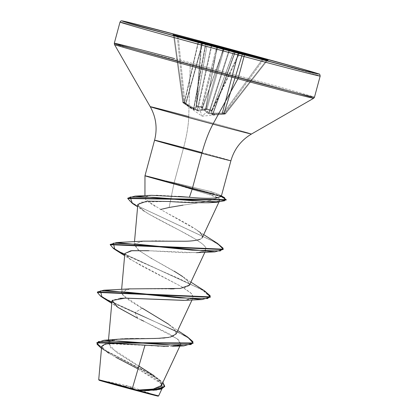 <?xml version="1.0" encoding="UTF-8"?>
<svg xmlns="http://www.w3.org/2000/svg" width="417" height="417" viewBox="0 0 417 417"><rect width="100%" height="100%" fill="white"/><g stroke="black" fill="none" stroke-linecap="round" stroke-linejoin="round"><path stroke-width="0.31" stroke-dasharray="2.08 1.56" d="M196.298 106.059L207.171 44.489L205.836 44.218L193.879 108.988L196.298 106.059A0.829 0.782 -144.8 0 0 196.798 106.924A0.829 0.782 35.2 0 1 196.298 106.059L207.16 44.489L196.298 106.059L201.255 42.654L207.15 44.483L196.324 105.829A0.829 0.745 158.8 0 0 196.814 106.689L194.254 109.822L183.986 103.437L184.251 102.775L184.481 103.067L198.429 42.279L184.481 103.067L193.561 108.91L205.524 44.139L198.148 42.206L184.251 102.775L183.371 102.144L182.761 102.248L173.576 35.388L177.267 36.534L183.954 102.613L182.782 102.248L173.576 35.388L174.238 35.81L183.371 102.144L184.251 102.775L198.148 42.206L174.238 35.81L183.371 102.144L183.099 102.811L198.075 111.005L206.071 109.801L206.686 109.358L211.513 110.651L211.732 110.239L206.952 108.957L223.997 49.425L238.957 53.423L211.716 110.229A0.829 0.297 25.6 0 0 211.732 110.239A0.829 0.297 25.6 0 0 212.362 110.234A0.829 0.297 25.6 0 0 212.373 110.145L239.4 53.783L233.51 51.958L212.003 110.427L239.4 53.783L238.957 53.423L211.716 110.229L206.952 108.957L223.997 49.425L222.975 49.394L206.066 108.462L206.686 109.358L206.926 108.952L206.066 108.462L205.758 108.759L217.085 47.564L222.975 49.394L206.066 108.462A0.829 0.328 16 0 0 206.926 108.952A0.829 0.328 16 0 0 206.952 108.957A0.829 0.328 -164 0 1 206.926 108.952L206.071 109.801L197.59 110.927L191.257 107.649L185.721 104.187L183.96 102.618L184.293 103.181L183.105 102.811L182.776 102.248L183.371 102.144L183.105 102.811L188.969 106.94L194.025 109.822L196.798 106.924L196.642 106.241L201.468 107.534L201.771 108.253L208.484 113.685L215.599 114.055L223.861 113.711L225.05 114.076L217.888 114.769L212.044 114.79L211.044 111.13L211.513 110.651L209.079 110.062L202 116.14L199.045 106.95L202 116.14L209.079 110.062L206.686 109.358A0.829 0.761 -134.1 0 1 206.066 108.462L205.586 108.941L201.656 109.78L197.741 110.187L211.732 46.047L216.949 47.528L205.586 108.941L217.085 47.564L205.758 108.759L197.741 110.187L187.603 104.558M193.879 108.988A0.829 0.808 -127.1 0 0 194.254 109.822A0.829 0.808 52.9 0 1 193.879 108.988L193.561 108.91A0.829 0.48 -63.9 0 0 193.608 109.655A0.829 0.48 116.1 0 1 193.561 108.91L193.879 108.988L205.836 44.218L205.524 44.139L193.561 108.91L184.481 103.067A0.829 0.453 -53.9 0 0 184.486 103.797A0.829 0.453 126.1 0 1 184.486 103.797A0.829 0.453 126.1 0 1 184.481 103.067L184.251 102.775L183.98 103.437L183.105 102.811A0.829 0.798 -62.1 0 1 182.782 102.248L182.886 102.222M129.088 386.377A220.551 53.319 105 0 1 135.202 390.218L128.598 386.236A220.551 53.319 105 0 1 129.088 386.377L122.004 386.126L101.102 380.731C110.364 381.727 126.862 385.652 128.598 386.236A220.551 53.319 105 0 0 122.004 386.126L101.826 381.013L135.202 390.218A28.559 0.266 15.1 0 0 156.14 395.587A28.559 0.266 15.1 0 0 122.004 386.126L155.864 395.566L114.336 384.557L101.341 380.773L122.004 386.126M121.54 385.543L158.632 395.879L121.54 385.543L98.725 379.647L121.54 385.543L121.529 385.975A30.618 0.287 15.1 0 0 99.043 380.195L121.529 385.975A30.618 0.287 15.1 0 1 158.137 396.129M226.129 200.056L221.14 196.621L213.624 194.197A37.801 0.349 15.1 0 0 179.075 184.783A37.801 0.349 15.1 0 0 166.294 181.39L209.355 194.656L179.487 185.622L179.075 184.783A37.801 0.349 -164.9 0 1 213.624 194.197L209.355 194.656C213.254 195.755 216.058 196.798 217.773 197.788L208.886 200.744L196.855 203.063L183.027 205.143M196.141 41.658A103.656 0.964 15.1 0 0 120.132 22.169A103.656 0.964 -164.9 0 1 196.141 41.658A103.656 0.964 -164.9 0 1 320.053 76.009A103.656 0.964 15.1 0 0 196.141 41.658M190.433 62.821A103.656 0.964 -164.9 0 1 314.345 97.171A103.656 0.964 15.1 0 0 190.433 62.821A103.656 0.964 15.1 0 0 114.425 43.332M188.745 116.598A44.108 10.665 105 0 1 183.605 147.639A44.108 10.665 -75 0 0 188.745 116.598A52.443 0.485 15.1 0 1 251.451 133.987A52.443 0.485 15.1 0 0 188.745 116.598L190.241 63.983A103.176 0.959 15.1 0 0 114.623 44.603A103.176 0.959 -164.9 0 1 190.241 63.983L188.745 116.598A52.443 0.485 15.1 0 0 150.313 106.747M202.057 152.617A39.521 0.365 -164.9 0 1 230.851 160.733A39.521 0.365 -164.9 0 0 202.057 152.617M155.348 206.524L148.9 202.443M145.413 196.871L149.15 195.573L156.385 195.198L178.403 196.407M166.294 181.39A37.801 0.349 -164.9 0 1 179.075 184.783L179.487 185.622L173.879 183.84L169.114 207.473L173.879 183.84L166.597 181.259A39.521 0.365 15.1 0 0 144.975 175.766M183.605 147.639L174.155 182.677L166.654 181.061L174.155 182.677L183.605 147.639A39.521 0.365 -164.9 0 0 154.624 140.206M161.415 385.527L160.608 381.722L155.478 376.77L116.369 352.318L108.201 343.384L112.183 340.262M112.939 340.058L114.972 339.641M115.796 339.506L118.209 339.209M118.636 339.162L120.284 339.021M123.093 338.844L124.647 338.776M127.764 338.677L130.062 338.63M133.414 338.594L135.634 338.578M138.684 338.573L141.191 338.573M144.423 338.573L146.977 338.568M155.395 338.453L157.928 338.369M168.65 337.421L170.496 337.056M176.073 334.017L174.556 329.367L167.055 323.128L132.043 302.247L124.876 297.274L121.368 292.348L129.88 288.882M189.469 285.192L187.822 280.839L179.717 274.574L151.47 258.425L138.335 250.059L134.238 244.659L141.134 241.37L155.051 240.802L179.227 241.214M200.108 239.295L201.666 238.368L200.108 239.295C196.615 240.609 190.699 241.25 182.365 241.214M202.026 237.992L202.537 236.564L202.323 235.548L200.014 232.629C193.749 226.655 174.061 217.148 160.613 209.459L169.114 207.473C185.617 204.2 207.885 202.615 217.773 197.788L219.853 200.113L218.946 200.905L215.115 202.037L208.761 202.725M208.093 202.756L169.354 201.484M137.834 204.382L140.456 208.37L148.395 213.817L184.006 232.696C207.557 245.175 205.477 247.927 206.061 248.297L206.034 249.835L198.972 252.467L184.184 252.712L149.025 250.753M124.839 253.468L129.03 258.483L142.306 266.317L181.598 286.641L191.335 293.427L193.165 297.535L192.805 298.056L184.324 300.329M119.914 298.291L112.361 300.266M111.97 301.152L114.477 304.848L120.993 309.31L137.756 318.291L168.708 333.558L178.387 339.73L180.874 343.994L170.12 346.423L172.591 346.345L180.785 344.155L177.152 338.766L143.719 321.147M168.577 346.433L164.679 346.376M163.073 346.318L158.695 346.11M157.417 346.037L152.205 345.693M150.912 345.599L107.164 343.712L101.701 346.527L107.638 352.433L101.508 348.404L141.488 369.556L159.002 379.678L164.626 386.668M101.701 346.246L104.125 349.832L111.339 354.737L134.3 366.976L155.776 379.011L161.567 383.749L162.682 387.237L158.382 389.577L149.13 390.552M144.735 390.646L138.001 390.62M99.251 379.84L117.771 385.042M135.999 390.182L143.349 389.978M154.285 388.925L156.078 388.545M159.195 387.482L160.566 386.601M161.645 384.177L153.936 375.613L162.885 382.389L148.322 372.73L104.584 349.926L98.615 345.657L96.937 342.56M138.897 366.053L110.568 347.658L108.905 341.93L118.36 339.193M150 338.547L152.559 338.515M160.331 338.26L162.734 338.104M164.944 337.911L172.836 336.378L176.219 333.61L174.676 329.513L168.588 324.207L177.71 330.519M170.475 288.898L130.448 288.835L122.489 290.706L122.249 294.647L142.187 308.147L135.217 312.479L187.447 336.863M96.895 342.764L103.52 349.264L158.59 378.917M187.421 336.847L135.217 312.479L135.113 312.875L176.542 331.343L189.224 338.531L193.029 343.358L193.139 342.962M108.837 353.204L116.02 357.4M138.053 368.925L161.822 384.062L161.551 388.409L152.507 390.364M164.668 386.465L158.981 379.663L142.244 369.947L102.91 349.337M193.071 343.155L188.859 338.27L176.078 331.114L135.113 312.875L137.756 318.291L140.878 319.792M212.477 198.221L218.998 197.549L221.234 196.324L218.294 194.16L210.538 191.528L174.155 182.677L210.538 191.528L219.832 194.937L221.234 196.365M190.241 63.983A103.176 0.959 -164.9 0 1 313.605 98.193A103.176 0.959 15.1 0 0 190.241 63.983M224.659 197.788L213.728 193.801L210.538 191.528L213.728 193.801L221.323 196.251M151.626 195.323L145.7 196.636L145.642 199.529L160.613 209.459L195.854 229.386L200.014 232.629M201.885 234.745L202.537 236.564M143.307 241.141L134.42 244.002L138.83 250.445M138.835 250.45L151.178 258.264M151.47 258.425L174.051 271.102M190.903 282.137L182.552 276.481L188.609 281.777L189.203 285.619L184.053 287.907L173.957 288.83M142.187 308.147L135.217 312.479L107.461 299.776L99.71 295.137L97.442 291.999L99.71 295.137L107.456 299.771L135.217 312.479L135.113 312.875L111.855 302.429M204.45 290.79L120.737 252.29L112.908 247.688L110.281 244.508M217.309 243.262L136.708 205.524L129.802 201.145L127.852 198.117L129.802 201.14L136.698 205.518L217.278 243.241M210.236 297.274L202.631 290.159L180.207 279.14L124.725 254.735M223.105 249.58L220.734 246.098L212.852 241.151L132.455 203.501M209.798 202.662L215.115 202.037L218.946 200.905C220.557 200.035 220.166 198.998 217.773 197.788L209.355 194.656L213.624 194.197L213.728 193.801A37.801 0.349 15.1 0 0 166.654 181.061A37.801 0.349 -164.9 0 1 213.728 193.801M110.312 244.299L112.517 247.396L120.075 251.946L204.424 290.774M183.61 300.37L190.83 299.218L193.337 296.701L190.501 292.661L182.484 287.167L130.641 259.598L124.834 253.536M147.738 250.695L196.475 252.676L204.257 251.3L206.061 248.297L204.366 245.764L201.875 243.544L195.26 239.05L178.726 229.913C167.222 224.127 157.11 218.763 148.395 213.817L144.146 211.143L138.037 205.461L140.545 202.12L168.134 201.427M213.624 194.197L221.14 196.621L226.155 199.852M132.429 203.486L212.263 240.828L220.369 245.811L223.142 249.376M114.821 249.444L199.587 288.449L207.661 293.485L210.272 297.071M101.956 297.139L135.113 312.875L137.756 318.291M157.829 396.103L121.529 385.975M217.366 46.751L217.679 47.048L202.459 107.07L202.626 107.748L223.705 48.914L202.568 107.497L223.575 48.872L217.679 47.048L202.459 107.07L202.626 107.748L208.724 112.955L209.245 113.101L229.444 50.535L228.923 50.389L208.724 112.955L228.923 50.389L223.705 48.914L202.626 107.748L205.571 110.547L209.245 113.101L222.537 113.007L238.456 52.98L222.537 113.007L223.595 112.903L262.366 59.37L238.149 52.896L222.167 113.143L238.149 52.896L229.444 50.535L209.245 113.101L220.312 113.221M222.167 113.143L222.537 113.007L222.798 113.815L222.12 113.862L222.167 113.143L222.12 113.862L209.099 113.799L209.245 113.101L209.099 113.799L208.026 113.502A0.829 0.662 121.4 0 0 208.724 112.955A0.829 0.662 -58.6 0 1 208.026 113.502L201.771 108.253A0.829 0.646 134.9 0 0 202.626 107.748A0.829 0.646 -45.1 0 1 201.771 108.253L201.578 107.961A0.829 0.756 165.5 0 0 202.568 107.497A0.829 0.756 -14.5 0 1 201.578 107.961L201.468 107.534A0.829 0.756 165.5 0 0 202.459 107.07L201.468 107.534L201.447 107.044L216.746 46.704L201.468 107.534L196.642 106.241L196.814 106.689A0.829 0.745 -21.2 0 1 196.324 105.829L201.255 42.654L201.828 42.544L196.683 105.772L202.459 107.07A0.829 0.313 14.2 0 1 201.447 107.044L196.683 105.772A0.829 0.281 4.7 0 1 196.115 105.459A0.829 0.281 4.7 0 1 196.152 105.386A0.829 0.745 158.9 0 0 196.642 106.241L196.152 105.386L196.683 105.772L196.642 106.241L201.828 42.544L207.082 43.952L201.828 42.544L201.838 42.081L201.828 42.544L201.348 42.466M186.045 103.552L185.789 103.249L185.164 103.802L185.789 103.249L202.198 43.462L211.21 45.906L197.22 110.041L186.045 103.552L185.721 104.187L202.506 43.545L186.045 103.552L184.924 102.629L184.293 103.181A0.829 0.808 -85.5 0 1 183.954 102.613A0.829 0.798 98.6 0 0 184.293 103.181L184.924 102.629L178.288 37.066L202.198 43.462L185.789 103.249L184.924 102.629L178.288 37.066L177.267 36.534L183.954 102.613L184.924 102.629L182.776 102.248A0.829 0.803 116.7 0 0 183.105 102.811A0.829 0.798 117.9 0 1 182.782 102.248M212.373 110.145A0.829 0.751 -127.3 0 1 211.513 110.651L211.148 110.932A0.829 0.751 52.7 0 0 212.003 110.427L211.914 110.63A0.829 0.782 174 0 1 211.044 111.13A0.829 0.782 -6 0 0 211.914 110.63L233.494 51.948L234.818 52.219L212.592 114.159L234.818 52.219L242.225 54.163L223.726 113.622L212.905 114.237L235.136 52.302L212.905 114.237L212.592 114.159A0.829 0.808 154.1 0 1 211.846 114.685L219.306 114.654L225.05 114.076L222.798 113.815L222.537 113.007L223.595 112.903L262.366 59.37L263.518 59.433L224.44 113.388L225.613 113.752L267.203 60.58L263.518 59.433L224.44 113.388L223.595 112.903L223.861 113.711L223.595 112.903L224.44 113.388L223.861 113.711A0.829 0.803 120.1 0 0 224.44 113.388L225.613 113.752L267.203 60.58L266.416 60.627L225.154 113.382L224.075 113.487L242.506 54.236L266.416 60.627L225.154 113.382L225.633 113.763A0.829 0.798 -83.9 0 1 225.05 114.076L225.613 113.752L225.154 113.382L225.05 114.076L225.154 113.382L223.726 113.622L242.225 54.163L242.506 54.236L223.981 114.18L224.075 113.487L223.726 113.622A0.829 0.448 83.5 0 1 223.371 114.242A0.829 0.448 83.5 0 1 223.345 114.242A0.829 0.448 -96.5 0 0 223.371 114.242A0.829 0.448 -96.5 0 0 223.726 113.622L212.905 114.237A0.829 0.474 93.4 0 1 212.493 114.852A0.829 0.474 -86.6 0 0 212.905 114.237L212.592 114.159L211.914 110.63L233.51 51.958L211.914 110.63L212.373 110.145L211.513 110.651A0.829 0.751 52.7 0 0 212.373 110.145L212.217 110.312M238.534 52.422L238.456 52.98L262.366 59.37L262.444 58.792L262.366 59.37L267.068 60.595M205.247 43.279L205.524 44.139L205.836 44.218L205.732 43.644A0.829 0.818 101.5 0 1 205.836 44.218L207.16 44.489A0.829 0.818 -78.5 0 0 207.108 44.02L207.16 44.489L201.234 42.57L196.209 105.6M176.714 35.857A0.829 0.803 -72.8 0 1 177.267 36.534L173.576 35.388L173.019 34.71A0.829 0.803 -72.8 0 1 173.576 35.388L173.691 35.461M197.22 110.041L211.21 45.906L211.732 46.047L197.741 110.187L197.22 110.041L197.001 110.708L197.22 110.041M219.306 114.654L225.633 113.763L267.203 60.58A0.829 0.803 -72.8 0 1 267.933 60.256A0.829 0.803 107.2 0 0 267.203 60.58L239.41 53.59M173.555 35.377L182.761 102.248L184.486 103.797A0.829 0.453 -53.9 0 0 184.496 103.807L202 116.14L219.3 114.654M198.075 111.005A0.829 0.662 -89.9 0 1 197.741 110.187A0.829 0.662 90.1 0 0 198.075 111.005M206.071 109.801A0.829 0.646 -103.5 0 1 205.586 108.941A0.829 0.646 76.5 0 0 206.071 109.801M206.379 109.655A0.829 0.761 -134.1 0 1 205.758 108.759A0.829 0.761 45.9 0 0 206.379 109.655M206.686 109.358L206.952 108.957L206.686 109.358M211.914 110.63L212.003 110.427A0.829 0.751 -127.3 0 1 211.148 110.932L211.846 114.685A0.829 0.808 -25.9 0 0 212.592 114.159M263.518 59.433A0.829 0.803 -72.8 0 1 263.852 59.167A0.829 0.803 107.2 0 0 263.518 59.433M266.416 60.627L266.802 59.959L266.416 60.627M217.648 46.985L217.679 47.048A0.829 0.803 -72.8 0 1 217.7 47.001A0.829 0.803 107.2 0 0 217.679 47.048L223.575 48.872A0.829 0.803 -72.8 0 1 223.606 48.794L223.736 48.831A0.829 0.667 105.8 0 0 223.705 48.914L228.923 50.389A0.829 0.667 -74.2 0 1 228.99 50.238L238.456 52.98L238.461 52.193L238.149 52.896L238.331 52.37M242.882 53.564A0.829 0.49 -75.3 0 0 242.225 54.163A0.829 0.49 104.7 0 1 242.882 53.564L242.506 54.236L242.892 53.564M235.136 52.302A0.829 0.49 104.7 0 1 235.798 51.703A0.829 0.49 -75.3 0 0 235.136 52.302M235.699 51.682A0.829 0.818 -78.5 0 0 234.818 52.219A0.829 0.818 101.5 0 1 235.746 51.692M216.538 46.641A0.829 0.803 -72.8 0 1 217.085 47.564L222.975 49.394A0.829 0.803 107.2 0 0 222.449 48.471A0.829 0.803 -72.8 0 1 222.975 49.394L223.997 49.425L224.304 48.982L223.997 49.425L238.957 53.423L239.264 52.985L238.957 53.423L239.4 53.783A0.829 0.803 -72.8 0 1 240.239 53.24A0.829 0.803 107.2 0 0 239.4 53.783L212.368 110.229L211.753 110.807L233.828 51.531A0.829 0.803 107.2 0 0 233.51 51.958A0.829 0.803 -72.8 0 1 233.843 51.536A0.829 0.818 -78.5 0 0 233.494 51.948A0.829 0.818 101.5 0 1 234.411 51.421M201.234 42.565L200.697 41.726A0.829 0.803 -72.8 0 1 201.255 42.654A0.829 0.803 107.2 0 0 200.739 41.736M206.613 43.561A0.829 0.803 -72.8 0 1 207.15 44.483L206.571 43.55M196.167 105.819L207.15 44.483M211.299 45.156A0.829 0.667 -74.2 0 1 211.732 46.047L216.949 47.528A0.829 0.667 105.8 0 0 216.522 46.636A0.829 0.667 -74.2 0 1 216.949 47.528L217.085 47.564A0.829 0.803 107.2 0 0 216.564 46.647M176.73 35.862A0.829 0.803 107.2 0 1 177.267 36.534L178.288 37.066L178.674 36.399L178.288 37.066L202.198 43.462L202.584 42.789L202.198 43.462L202.506 43.545L202.589 42.789L202.506 43.545L211.21 45.906L211.289 45.151L211.21 45.906L211.732 46.047A0.829 0.667 105.8 0 0 211.31 45.156M198.403 41.674A0.829 0.49 104.7 0 1 198.429 42.279L205.524 44.139A0.829 0.49 -75.3 0 0 205.513 43.587M173.055 34.726A0.829 0.803 107.2 0 1 173.576 35.388L174.238 35.81L174.306 35.111L174.238 35.81L198.429 42.279L198.226 41.627M179.92 346.027L180.874 343.994M108.201 343.384L108.503 340.001M192.039 299.938L193.165 297.535M121.368 292.348L121.628 289.455M204.903 252.243L206.034 249.835M134.238 244.659L134.498 241.761M218.904 202.141L219.853 200.113M162.682 387.237L161.911 388.879M219.832 194.937L221.422 195.875M195.854 229.386L203.684 234.625M117.771 307.293L111.772 303.362M130.641 259.598L124.641 255.668M143.808 210.913L137.615 206.822M156.114 395.577L133.211 387.523L128.598 386.236M267.229 60.58L268.027 60.277M239.462 53.72L240.354 53.267M207.171 44.494L207.119 44.02"/><path stroke-width="0.63" d="M168.577 346.433L145.007 345.14L132.205 388.941L145.007 345.14L114.56 343.405L105.147 344.03L101.701 346.246L98.725 379.647L99.037 380.2A30.618 0.287 15.1 0 0 135.676 390.364L135.806 390.124L132.205 388.941L99.595 379.95L121.54 385.543M120.132 22.169A103.656 0.964 15.1 0 0 244.044 56.519A1.652 0.401 -75 0 0 244.091 54.804A102.003 0.949 -164.9 0 1 124.902 21.929A102.003 0.949 -164.9 0 1 196.954 40.178A102.003 0.949 -164.9 0 1 316.143 73.053A102.003 0.949 -164.9 0 1 244.091 54.804A1.652 0.401 105 0 1 244.044 56.519A103.656 0.964 -164.9 0 1 120.132 22.169M114.425 43.332A103.656 0.964 15.1 0 0 238.336 77.682L244.044 56.519L238.336 77.682A103.656 0.964 -164.9 0 1 114.425 43.332A103.656 0.964 -164.9 0 1 174.603 58.604M114.623 44.603A103.176 0.959 15.1 0 0 237.919 78.777A1.652 0.401 -75 0 0 238.336 77.682A1.652 0.401 105 0 1 237.919 78.777A103.176 0.959 -164.9 0 1 114.623 44.603M150.313 106.747A52.443 0.485 15.1 0 0 212.983 124.12L237.919 78.777L212.983 124.12A52.443 0.485 15.1 0 0 251.451 133.987A52.443 0.485 15.1 0 1 212.983 124.12A44.108 10.665 -75 0 0 201.87 153.305A44.108 10.665 105 0 1 212.983 124.12A52.443 0.485 15.1 0 1 150.313 106.747A52.443 0.485 15.1 0 1 188.745 116.598M183.605 147.639A39.521 0.365 -164.9 0 1 202.057 152.617A39.521 0.365 -164.9 0 0 183.605 147.639A39.521 0.365 -164.9 0 0 154.624 140.206A39.521 0.365 -164.9 0 0 201.87 153.305L192.268 188.896A39.521 0.365 -164.9 0 1 144.986 175.76A39.521 0.365 -164.9 0 1 166.597 181.259L166.654 181.061M178.403 196.407L189.417 197.257L192.268 188.896L201.87 153.305A39.521 0.365 -164.9 0 0 230.851 160.733A39.521 0.365 -164.9 0 1 201.87 153.305A39.521 0.365 -164.9 0 1 154.624 140.206M183.027 205.143L169.114 207.473L160.613 209.459M144.944 195.703L144.975 175.766A39.521 0.365 15.1 0 0 192.268 188.896A39.521 0.365 15.1 0 0 221.234 196.324C217.559 198.601 206.952 198.914 189.417 197.257L151.626 195.323L135.04 196.11L192.253 200.681L217.695 201.828L224.627 200.785L224.659 197.788L221.422 195.875M117.771 385.042L135.978 390.182L153.206 389.108L161.415 385.527L179.92 346.027M112.183 340.262L112.939 340.058M114.972 339.641L115.796 339.506M118.209 339.209L118.636 339.162M120.284 339.021L123.093 338.844M124.647 338.776L127.764 338.677M130.062 338.63L133.414 338.594M135.634 338.578L138.684 338.573M141.191 338.573L144.423 338.573M146.977 338.568L155.395 338.453M157.928 338.369L168.65 337.421M170.496 337.056L176.073 334.017L192.039 299.938M129.88 288.882L180.113 288.465L189.469 285.192L204.903 252.243M179.227 241.214L182.365 241.214C189.699 241.344 195.615 240.708 200.108 239.295M202.537 236.564L202.026 237.992M168.134 201.427L169.354 201.484C181.223 202.386 194.358 202.798 208.761 202.725L208.093 202.756M169.354 201.484L146.841 201.161L137.834 204.382L134.498 241.761M149.025 250.753L131.991 250.664L124.839 253.468L121.628 289.455M184.324 300.329L126.487 298.145L119.914 298.291M112.361 300.266L111.97 301.152L108.503 340.001M164.679 346.376L163.073 346.318M158.695 346.11L157.417 346.037M152.205 345.693L150.912 345.599M149.13 390.552L144.876 390.646M164.731 386.272L162.885 382.389L164.59 386.642L159.732 389.118L136.098 390.187L155.723 389.713L164.731 386.272L164.626 386.668L156.474 390.015L138.001 390.62L158.632 395.879L135.999 390.182M98.725 379.647L99.251 379.84M143.349 389.978L154.285 388.925M156.078 388.545L159.195 387.482M160.566 386.601L161.139 385.991L161.645 384.177M153.936 375.613L138.897 366.053M177.71 330.519L187.447 336.863L192.962 341.711L191.075 344.567L167.905 344.958L103.984 340.277L118.36 339.193L150 338.547M152.559 338.515L160.331 338.26M162.734 338.104L164.944 337.911M168.588 324.207L142.187 308.147M103.984 340.277L96.895 342.764M193.139 342.962L193.029 343.358L96.827 342.956L96.937 342.56L193.139 342.962L187.421 336.847M96.827 342.956L101.508 348.404L97.01 344.192L98.412 341.58L118.741 341.033L183.902 345.886L193.071 343.155M107.638 352.433L108.837 353.204M116.02 357.4L138.053 368.925M153.367 390.302L161.426 389.045L164.668 386.465M140.878 319.792L143.719 321.147M221.161 196.584L221.291 196.36A39.521 0.365 -164.9 0 1 192.268 188.896L189.417 197.257M313.605 98.193A103.176 0.959 -164.9 0 1 237.919 78.777A103.176 0.959 15.1 0 0 313.605 98.193M314.345 97.171A103.656 0.964 -164.9 0 1 238.336 77.682A103.656 0.964 15.1 0 0 314.345 97.171M320.053 76.009A103.656 0.964 -164.9 0 1 244.044 56.519A103.656 0.964 15.1 0 0 320.053 76.009M221.291 196.36L230.898 160.769C234.229 149.13 241.094 140.216 251.493 134.024L313.683 98.266L314.46 97.255L320.173 76.092C319.928 74.455 319.5 73.746 318.896 73.965L310.556 71.385C292.468 66.074 241.245 52.01 196.949 40.178L299.849 68.31L318.906 73.991L304.806 70.739L224.987 49.675L141.201 26.672L124.902 21.929L122.145 20.991L127.925 22.174L196.954 40.178L127.394 22.044L121.545 20.85C121.305 20.584 120.794 20.996 120.013 22.085L114.305 43.248L114.472 44.515L150.235 106.7C156.104 117.281 157.553 128.441 154.582 140.175L144.975 175.766M229.444 50.535L229.762 49.831L218.649 46.522L172.998 34.705L224.304 48.987L264.368 59.131L216.746 45.995L173.206 34.752L224.304 48.987L264.368 59.131L229.762 49.831L229.491 50.374M200.014 232.629L201.885 234.745M182.49 241.214L143.307 241.141L116.687 242.522L192.18 250.164L220.259 250.945L223.158 248.277L217.309 243.262L203.684 234.625M151.178 258.264L151.47 258.425M174.051 271.102L182.552 276.481M173.957 288.83L170.475 288.898M204.424 290.774L210.345 296.878L97.442 291.999L103.823 290.216L179.784 297.91L207.645 298.582L210.225 295.809L204.45 290.79L190.903 282.137M110.281 244.508L116.687 242.522M221.323 196.251L226.238 199.66L127.852 198.117L135.04 196.11M111.855 302.429L100.752 296.357L97.333 292.395L210.236 297.274L210.345 296.878M124.725 254.735L113.617 248.662L110.203 244.701L223.105 249.58L223.215 249.178L110.312 244.299L110.203 244.701M132.455 203.501L127.743 198.518L226.129 200.056L226.238 199.66M217.278 243.241L223.215 249.178M137.756 318.291L117.771 307.293L112.209 300.464L125.09 298.139L183.61 300.37L202.073 299.568L127.654 292.234L100.497 290.873L101.956 297.139L111.772 303.362M124.834 253.536L130.928 250.758L147.738 250.695M208.761 202.725L217.533 202.224L153.018 197.314L130.104 197.038L132.429 203.486L137.615 206.822M226.155 199.852L217.533 202.224M223.142 249.376L214.948 251.873L140.529 244.539L113.367 243.174L114.821 249.444L124.641 255.668M210.272 297.071L202.073 299.568M138.001 390.62L135.676 390.364A30.618 0.287 15.1 0 0 158.137 396.129M99.376 380.241L124.151 387.263L157.829 396.103M216.746 46.704L207.082 43.952L217.679 47.048L216.788 46.548L216.746 45.995L216.746 46.704M263.852 59.167A0.829 0.803 -72.8 0 1 264.368 59.131A0.829 0.803 107.2 0 0 263.852 59.167M268.016 60.272L242.887 53.564A0.829 0.49 104.7 0 1 242.892 53.564L242.887 53.564A0.829 0.49 -75.3 0 0 242.882 53.564L235.798 51.703A0.829 0.49 -75.3 0 0 235.793 51.703L234.427 51.421A0.829 0.818 101.5 0 1 234.479 51.432A0.829 0.818 -78.5 0 0 233.833 51.531A0.829 0.803 -72.8 0 1 234.479 51.432A0.829 0.803 107.2 0 0 233.843 51.536L234.427 51.421A0.829 0.818 101.5 0 0 234.411 51.421M228.99 50.238A0.829 0.667 -74.2 0 1 229.762 49.831L228.923 50.389M223.705 48.914L224.544 48.351A0.829 0.667 105.8 0 0 223.736 48.831M223.606 48.794A0.829 0.803 -72.8 0 1 224.544 48.351L223.575 48.872M218.649 46.522A0.829 0.803 107.2 0 0 217.7 47.001A0.829 0.803 -72.8 0 1 218.649 46.522M240.338 53.261L216.538 46.636A0.829 0.667 105.8 0 0 216.517 46.631L211.299 45.156A0.829 0.667 105.8 0 0 211.289 45.151L176.714 35.857A0.829 0.803 107.2 0 0 176.683 35.852A0.829 0.803 -72.8 0 1 176.714 35.857A0.829 0.803 107.2 0 1 176.73 35.862L176.73 35.862M200.739 41.736A0.829 0.803 107.2 0 0 200.713 41.731L206.603 43.556A0.829 0.803 -72.8 0 1 206.613 43.561M207.108 44.02A0.829 0.818 -78.5 0 0 206.571 43.55A0.829 0.803 -72.8 0 1 206.603 43.556L207.16 44.489L206.712 43.603M205.247 43.279A0.829 0.818 101.5 0 1 205.732 43.644L205.513 43.587A0.829 0.49 -75.3 0 0 205.247 43.279M173.055 34.726A0.829 0.803 107.2 0 0 173.029 34.715L176.714 35.857M202.339 237.502L218.904 202.141M161.911 388.879L158.632 395.879L158.163 396.15M183.902 345.886L172.591 346.345M130.448 288.835L103.823 290.216M97.333 292.395L97.442 291.999M127.743 198.518L127.852 198.117M196.475 252.676L214.948 251.873M144.146 211.143L143.808 210.913"/></g></svg>
